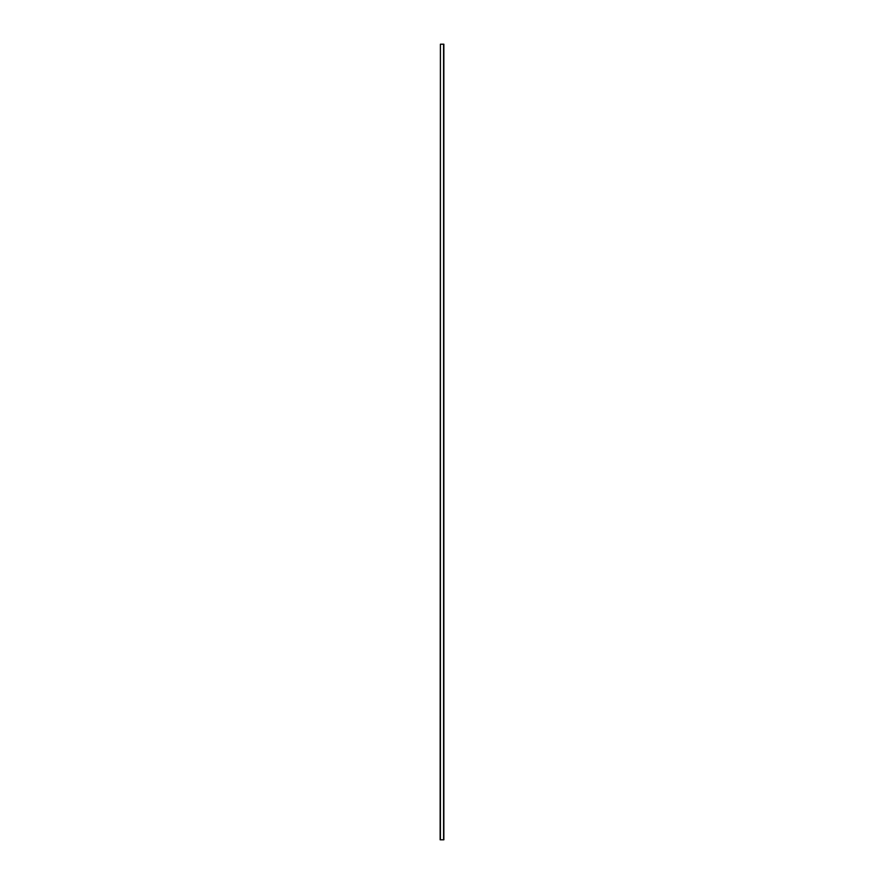 <?xml version="1.0" encoding="UTF-8"?>
<svg xmlns="http://www.w3.org/2000/svg" width="884" height="884" viewBox="0 0 884 884"><rect width="100%" height="100%" fill="white"/><g stroke="black" fill="none" stroke-linecap="round" stroke-linejoin="round"><path stroke-width="1.33" d="M440.409 44.2L440.144 839.8L443.856 839.8L443.856 44.2L440.409 44.2L440.409 839.8M443.591 839.8L443.591 44.2"/></g></svg>
